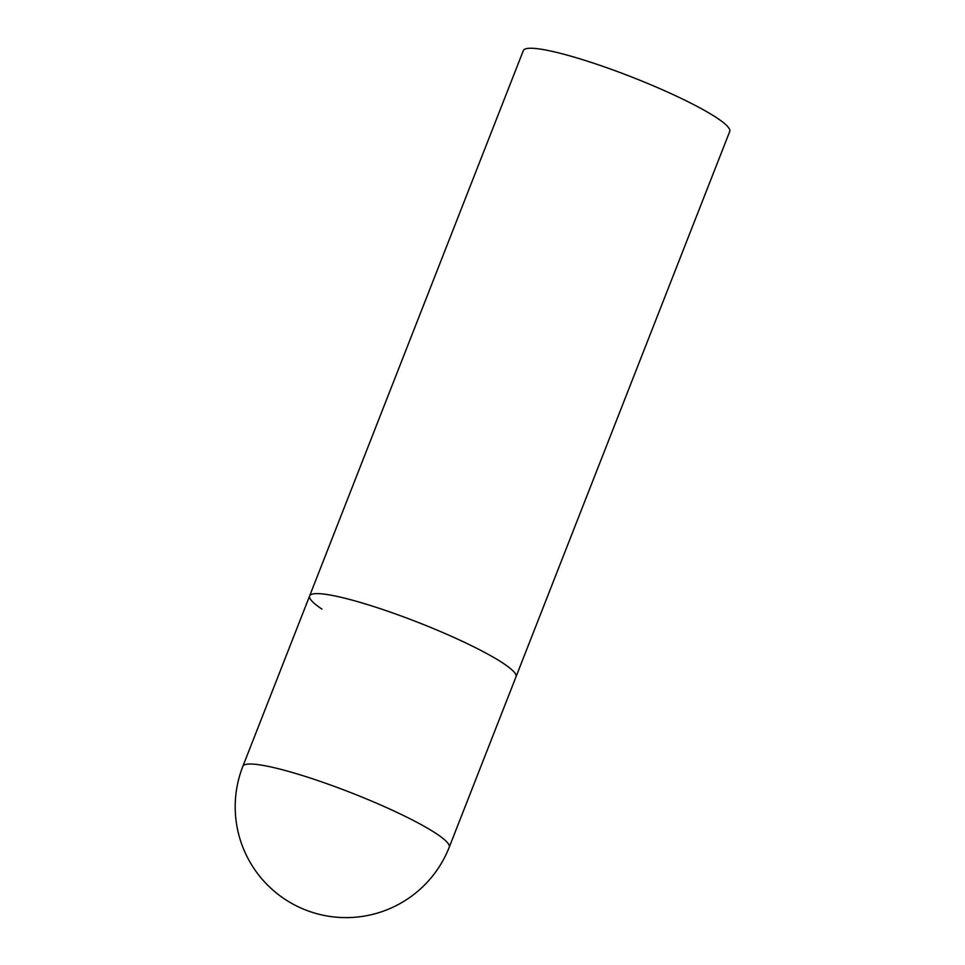 <?xml version="1.0" encoding="UTF-8"?>
<svg xmlns="http://www.w3.org/2000/svg" width="965" height="965" viewBox="0 0 965 965"><rect width="100%" height="100%" fill="white"/><g stroke="black" fill="none" stroke-linecap="round" stroke-linejoin="round"><path stroke-width="1.45" d="M321.948 609.108A110.83 14.933 21.4 0 1 309.632 595.912L523.344 50.566A110.83 14.933 21.4 0 1 603.813 66.669A110.83 14.933 21.4 0 1 717.405 118.261A110.83 14.933 21.4 0 1 729.733 131.457L516.01 676.803A110.83 14.933 -158.6 0 0 468.025 644.005A110.83 14.933 -158.6 0 0 363.612 603.402A110.83 14.933 -158.6 0 0 309.632 595.912A110.83 14.933 21.4 0 1 390.089 612.015A110.83 14.933 21.4 0 1 503.694 663.606A110.83 14.933 21.4 0 1 516.01 676.803L449.232 847.222A110.83 14.933 -158.6 0 0 436.904 834.025A110.83 14.933 -158.6 0 0 296.834 773.821A110.83 14.933 -158.6 0 0 242.842 766.343A110.83 110.83 0 0 0 284.349 898.861A110.83 110.83 0 0 0 449.232 847.222M309.632 595.912L242.842 766.343"/></g></svg>
